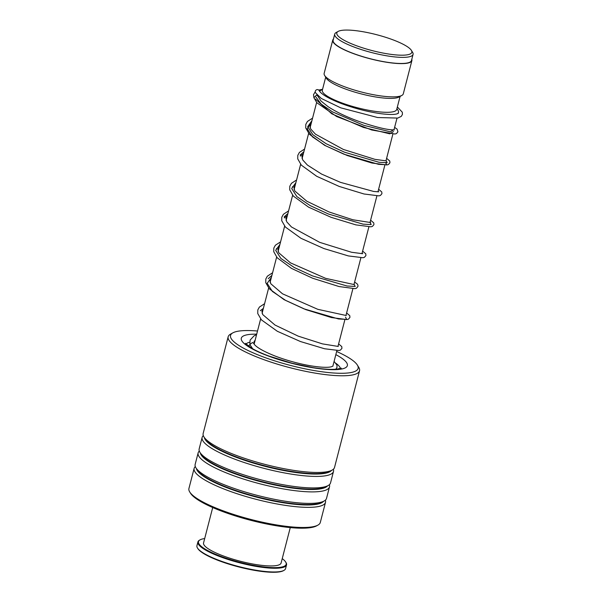 <?xml version="1.0" encoding="UTF-8"?>
<svg xmlns="http://www.w3.org/2000/svg" width="602" height="602" viewBox="0 0 602 602"><rect width="100%" height="100%" fill="white"/><g stroke="black" fill="none" stroke-linecap="round" stroke-linejoin="round"><path stroke-width="0.9" d="M403.701 44.556A38.746 8.255 14.5 0 0 366.889 32.455A38.746 8.255 14.5 0 0 338.158 31.417A38.746 8.255 14.5 0 0 344.931 40.703A38.746 8.255 14.5 0 0 389.592 54.165A38.746 8.255 14.5 0 0 411.377 50.357A38.746 8.255 14.5 0 0 403.701 44.556M338.158 31.417L336.134 32.546A40.462 8.616 14.5 0 0 334.72 34.118A40.462 8.616 14.5 0 0 343.215 42.238A40.462 8.616 14.5 0 0 385.822 55.655A40.462 8.616 14.5 0 0 413.07 54.383A40.462 8.616 14.5 0 0 412.596 52.321L411.377 50.357M334.72 34.118L333.139 40.229A40.462 8.616 14.5 0 0 341.635 48.348A40.462 8.616 14.5 0 0 384.242 61.765A40.462 8.616 14.5 0 0 411.49 60.493L413.07 54.383M322.552 89.352L320.776 90.345A40.868 8.706 14.5 0 0 319.654 91.286M325.697 77.184L322.326 90.225A38.415 8.187 14.5 0 0 330.385 97.938A38.415 8.187 14.5 0 0 370.84 110.678A38.415 8.187 14.5 0 0 396.71 109.466L400.089 96.425M333.448 39.04A40.868 8.706 14.5 0 0 332.748 40.131L324.147 73.376A40.868 8.706 14.5 0 0 324.628 75.461L326.374 78.268A38.415 8.187 14.5 0 0 333.982 84.017A38.415 8.187 14.5 0 0 370.478 96.019A38.415 8.187 14.5 0 0 398.968 97.042L401.858 95.432A40.868 8.706 14.5 0 0 403.287 93.844L411.888 60.591A40.868 8.706 14.5 0 0 411.798 59.305M324.628 75.461A40.868 8.706 14.5 0 0 332.725 81.579A40.868 8.706 14.5 0 0 371.547 94.341A40.868 8.706 14.5 0 0 401.858 95.432M332.748 40.131A40.868 8.706 14.5 0 0 341.319 48.326A40.868 8.706 14.5 0 0 384.362 61.878A40.868 8.706 14.5 0 0 411.888 60.591M397.455 113.74A40.868 8.706 14.5 0 0 398.486 112.401A40.868 8.706 14.5 0 0 398.012 110.316L396.936 108.593M257.513 331.025A65.881 14.034 14.5 0 0 240.943 330.829A65.881 14.034 14.5 0 0 232.846 332.853A65.881 14.034 14.5 0 0 267.807 358.559A65.881 14.034 14.5 0 0 347.715 373.007A65.881 14.034 14.5 0 0 357.347 365.053A65.881 14.034 14.5 0 0 336.653 351.493M357.347 365.053L358.739 367.295A67.845 14.456 -165.5 0 1 359.537 370.757A67.845 14.456 -165.5 0 1 348.829 375.49A67.845 14.456 -165.5 0 1 273.27 362.863A67.845 14.456 -165.5 0 1 228.166 336.781A67.845 14.456 -165.5 0 1 230.536 334.14L232.846 332.853M317.931 525.11L316.584 525.855A66.702 14.207 -165.5 0 1 308.39 527.909A66.702 14.207 -165.5 0 1 240.966 517.607A66.702 14.207 -165.5 0 1 190.533 493.256L189.72 491.947A67.845 14.456 14.5 0 0 241.011 516.712A67.845 14.456 14.5 0 0 309.594 527.194A67.845 14.456 14.5 0 0 317.931 525.11A67.845 14.456 14.5 0 0 320.302 522.461L325.509 502.331A67.845 14.456 14.5 0 0 325.358 500.179M195.311 466.55A67.845 14.456 14.5 0 0 194.137 468.356L188.93 488.493A67.845 14.456 14.5 0 0 189.72 491.947M228.166 336.781L203.16 433.463A67.845 14.456 14.5 0 0 203.95 436.924A67.845 14.456 14.5 0 0 255.24 461.689A67.845 14.456 14.5 0 0 323.823 472.164A67.845 14.456 14.5 0 0 332.161 470.079A67.845 14.456 14.5 0 0 334.531 467.438L359.537 370.757M203.31 435.615A67.845 14.456 14.5 0 0 202.137 437.428A67.845 14.456 14.5 0 0 247.241 463.51A67.845 14.456 14.5 0 0 322.8 476.137A67.845 14.456 14.5 0 0 333.508 471.404A67.845 14.456 14.5 0 0 333.357 469.251M202.137 437.428L199.164 448.926A67.845 14.456 14.5 0 0 199.954 452.388A67.845 14.456 14.5 0 0 251.245 477.153A67.845 14.456 14.5 0 0 319.828 487.635A67.845 14.456 14.5 0 0 328.165 485.543A67.845 14.456 14.5 0 0 330.528 482.902L333.508 471.404M199.315 451.086A67.845 14.456 14.5 0 0 198.133 452.892A67.845 14.456 14.5 0 0 243.238 478.974A67.845 14.456 14.5 0 0 318.797 491.601A67.845 14.456 14.5 0 0 329.505 486.867A67.845 14.456 14.5 0 0 329.354 484.715M198.133 452.892L195.161 464.39A67.845 14.456 14.5 0 0 195.951 467.852A67.845 14.456 14.5 0 0 247.249 492.617A67.845 14.456 14.5 0 0 315.824 503.099A67.845 14.456 14.5 0 0 324.162 501.007A67.845 14.456 14.5 0 0 326.532 498.366L329.505 486.867M194.137 468.356A67.845 14.456 14.5 0 0 239.242 494.438A67.845 14.456 14.5 0 0 314.801 507.065A67.845 14.456 14.5 0 0 325.509 502.331M252.065 348.438L251.252 347.964M252.712 348.806L249.845 344.487L252.494 342.53L253.653 343.245C254.638 345.736 260.29 350.198 275.52 356.203C287.071 360.538 298.727 363.728 310.497 365.775C320.347 367.37 327.255 367.724 331.205 366.829L332.974 366.114M394.295 129.964L392.895 129.866C386.634 129.731 375.656 127.037 359.951 121.77C347.625 117.428 337.082 112.454 328.331 106.84L321.047 101.076L317.773 95.996L316.479 95.101L313.913 97.712L316.885 102.761L336.653 116.532L371.773 130.009L394.95 134.02L396.432 133.599L397.922 131.838L397.079 129.106L394.611 127.391M397.358 106.968L402.324 112.243L402.414 114.47L401.271 116.374L397.802 118.075L377.627 117.525L340.702 107.826L321.302 98.457L315.568 92.836A2.122 2.032 -29 0 1 317.864 89.653A2.122 2.032 -29 0 1 319.12 90.496C319.79 91.895 321.521 93.513 324.312 95.357C329.437 98.668 336.638 101.941 345.924 105.184C358.055 109.308 369.613 112.13 380.592 113.65C388.124 114.613 393.467 114.726 396.613 113.981L398.366 113.274M283.978 570.372L283.399 570.696A45.285 9.647 -165.5 0 1 233.463 565.496A45.285 9.647 -165.5 0 1 197.825 548.565L197.471 548.001A45.775 9.752 14.5 0 0 233.501 565.12A45.775 9.752 14.5 0 0 283.978 570.372A45.775 9.752 14.5 0 0 285.574 568.589L286.537 564.879A45.775 9.752 -165.5 0 1 234.464 561.41A45.775 9.752 -165.5 0 1 197.9 541.958A45.775 9.752 -165.5 0 1 199.495 540.175L200.075 539.851A45.285 9.647 14.5 0 0 234.667 560.861A45.285 9.647 14.5 0 0 285.649 561.982A45.285 9.647 14.5 0 0 282.24 558.626M285.649 561.982L286.003 562.546A45.775 9.752 -165.5 0 1 286.537 564.879M290.269 527.585L281.111 562.983A40.056 8.533 -165.5 0 1 235.548 559.943A40.056 8.533 -165.5 0 1 203.559 542.921L212.709 507.531M204.688 538.564A45.285 9.647 14.5 0 0 200.075 539.851M197.9 541.958L196.937 545.668A45.775 9.752 14.5 0 0 197.471 548.001M315.945 97.08L321.235 104.146L332.409 111.837L364.059 125.427L390.337 131.815L394.062 129.52L390.337 131.815L364.059 125.427L332.409 111.837L321.235 104.146L315.945 97.08M311.896 120.754L307.69 126.668L312.912 134.78L326.254 143.795L344.592 152.223L379.057 162.292L387.176 162.736L386.063 160.448L387.176 162.736L379.057 162.292L344.592 152.223L326.254 143.795L312.912 134.78L307.69 126.668L311.896 120.754M303.897 151.681L300.202 154.977L303.897 151.681M378.741 191.79L378.064 191.376L378.741 191.79M295.898 182.609L291.692 188.524L296.914 196.636L310.256 205.651L328.594 214.079L363.059 224.147L371.178 224.591L370.064 222.304L371.178 224.591L363.059 224.147L328.594 214.079L310.256 205.651L296.914 196.636L291.692 188.524L295.898 182.609M287.899 213.537L284.204 216.84L287.899 213.537M362.743 253.653L362.065 253.231L362.743 253.653M279.9 244.472L275.693 250.379L280.916 258.491L294.258 267.506L312.596 275.934L347.061 286.01L355.18 286.447L354.066 284.159L355.18 286.447L347.061 286.01L312.596 275.934L294.258 267.506L280.916 258.491L275.693 250.379L279.9 244.472M271.901 275.4L268.206 278.696L271.901 275.4M203.95 436.924L205.282 439.061A65.979 14.057 14.5 0 0 255.165 463.141A65.979 14.057 14.5 0 0 321.859 473.338A65.979 14.057 14.5 0 0 329.964 471.306L332.161 470.079M199.954 452.388L201.279 454.525A65.979 14.057 14.5 0 0 251.162 478.605A65.979 14.057 14.5 0 0 317.856 488.801A65.979 14.057 14.5 0 0 325.968 486.77L328.165 485.543M195.951 467.852L197.283 469.989A65.979 14.057 14.5 0 0 247.166 494.069A65.979 14.057 14.5 0 0 313.86 504.265A65.979 14.057 14.5 0 0 321.965 502.234L324.162 501.007M249.8 342.177A49.048 10.445 14.5 0 0 245.97 344.073M335.841 354.631A54.767 11.664 -165.5 0 1 338.708 369.447A54.767 11.664 -165.5 0 1 265.166 354.796A54.767 11.664 -165.5 0 1 249.95 334.388A54.767 11.664 -165.5 0 1 256.708 334.163M204.371 437.594A65.979 14.057 14.5 0 0 251.365 462.471A65.979 14.057 14.5 0 0 321.746 473.774A65.979 14.057 14.5 0 0 331.469 470.463M200.368 453.058A65.979 14.057 14.5 0 0 247.369 477.935A65.979 14.057 14.5 0 0 317.743 489.238A65.979 14.057 14.5 0 0 327.473 485.927M196.372 468.522A65.979 14.057 14.5 0 0 243.366 493.399A65.979 14.057 14.5 0 0 313.747 504.702A65.979 14.057 14.5 0 0 323.47 501.391M340.431 368.499A49.048 10.445 14.5 0 0 336.051 363.397M254.804 341.507A49.048 10.445 14.5 0 0 254.097 341.552M315.403 99.052L331.792 113.816L363.465 127.428L389.795 133.84L393.535 131.545M311.369 122.778L307.163 128.693L312.385 136.804L325.727 145.819L344.066 154.247L378.53 164.323L386.65 164.76L385.536 162.472M303.37 153.713L300.278 156.084M295.371 184.641L292.279 187.011M287.372 215.569L284.279 217.939M279.373 246.496L276.28 248.867M271.382 277.424L267.168 283.339L272.39 291.451L285.739 300.466L304.07 308.894L338.542 318.962L346.654 319.406L345.54 317.119M263.383 308.352L260.282 310.722M254.179 343.938L260.636 318.962M262.103 313.296L268.635 288.034M270.102 282.368L276.634 257.107M278.101 251.44L284.633 226.179M286.093 220.513L292.632 195.251M294.092 189.585L300.631 164.316M302.091 158.657L308.63 133.388M310.09 127.729L316.637 102.43M318.134 96.621L318.27 96.109M332.846 366.219L336.879 350.62M337.985 346.346L344.878 319.692M345.984 315.418L352.877 288.764M353.984 284.49L360.876 257.837M361.983 253.562L368.875 226.909M369.982 222.635L376.875 195.981M377.981 191.707L384.874 165.053M385.98 160.779L392.873 134.126M393.979 129.844L396.974 118.255M398.238 113.379L398.486 112.401M245.383 343.343L251.975 348.385C256.294 350.876 261.908 353.419 268.823 356.015L292.075 363.247L312.792 367.581C323.123 369.184 331.108 369.711 336.744 369.161L341.296 368.153M311.114 123.786L309.88 125.562L310.73 129.031L315.44 134.163L343.313 149.424L374.971 159.357L386.296 160.892M303.115 154.714L301.888 156.49L302.731 159.959L307.426 165.076L321.588 174.083L340.454 182.353L373.601 191.444L378.297 191.82M295.115 185.642L293.896 187.395L294.784 190.969L306.757 201.181L329.136 212.002L352.832 219.76L370.614 222.537M287.116 216.57L285.89 218.353L286.74 221.822L291.466 226.969L319.7 242.358L351.515 252.253L362.299 253.675M279.117 247.497L277.883 249.288L278.764 252.787L290.48 262.863L325.652 278.35L354.3 284.603M271.118 278.425L269.884 280.223L270.765 283.723L282.526 293.821L317.803 309.323L346.3 315.531M263.119 309.36L261.893 311.121L262.713 314.56L275.016 325.05L298.268 336.164L322.461 343.885L338.301 346.459M255.135 340.235L254.127 341.439L254.059 343.78M317.969 96.425L317.698 95.319M313.913 97.712L313.499 94.664L315.237 91.813M318.729 90.074L322.567 89.292M312.573 118.12L307.426 121.453L305.793 124.411L305.726 127.925L309.353 134.231L324.681 145.36L347.173 155.489L371.991 163.052L386.935 164.948L388.425 164.527L389.923 162.773L389.772 161.05L386.612 158.318M304.574 149.048L299.427 152.389L297.794 155.346L297.734 158.86L301.354 165.159L316.712 176.303L339.242 186.447L364.022 193.987L378.936 195.876L380.426 195.454L381.924 193.701L381.773 191.978L378.613 189.254M296.583 179.975L291.436 183.309L289.795 186.266L289.728 189.78L293.347 196.079L308.615 207.178L331.032 217.292L355.917 224.892L370.922 226.811L372.42 226.39L373.925 224.636L373.782 222.913L370.614 220.181M288.584 210.911L283.414 214.259L281.789 217.217L281.736 220.738L285.401 227.059L301.023 238.332L323.884 248.536L348.332 255.918L362.983 257.731L364.398 257.332L365.918 255.587L365.768 253.811L362.615 251.109M280.585 241.838L275.385 245.225L273.82 248.054L273.752 251.711L277.198 257.769L291.488 268.402L312.679 278.252L339.069 286.552L355.007 288.659L356.407 288.253L357.927 286.507L357.927 285.182L357.295 283.986L354.616 282.037M272.586 272.766L267.356 276.19L265.806 279.019L265.76 282.684L269.275 288.779L284.061 299.653L305.861 309.639L331.491 317.578L346.963 319.594L348.438 319.165L349.935 317.404L349.777 315.681L346.617 312.965M264.587 303.694L259.402 307.065L257.822 309.887L257.746 313.544L261.441 319.888L277.334 331.281L300.511 341.552L324.591 348.761L339.001 350.514L340.401 350.116L341.928 348.37L341.77 346.594L338.617 343.892M256.58 334.637L254.059 335.841L250.108 340.077L249.845 344.487M248.528 346.203L249.845 344.653M254.021 342.719L254.526 342.598M334.095 361.381L336.947 365.105L337.022 367.325L335.856 369.244"/></g></svg>
